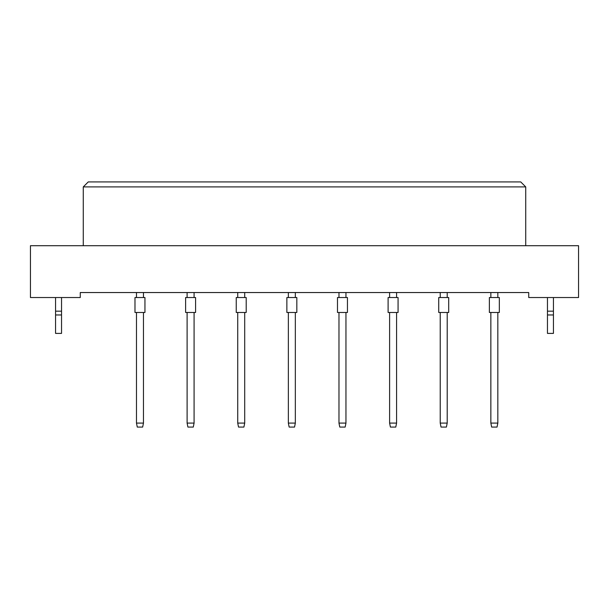 <?xml version="1.0" encoding="UTF-8"?>
<svg xmlns="http://www.w3.org/2000/svg" width="609" height="609" viewBox="0 0 609 609"><rect width="100%" height="100%" fill="white"/><g stroke="black" fill="none" stroke-linecap="round" stroke-linejoin="round"><path stroke-width="0.91" d="M528.726 297.527L578.55 297.527L578.55 245.701L30.45 245.701L30.45 297.527L80.274 297.527L80.274 292.541L528.726 292.541L528.726 297.527M525.734 245.701L525.734 186.91L83.266 186.91L83.266 245.701M83.266 186.91L88.252 181.924L520.748 181.924L525.734 186.91M134.985 312.47L134.985 297.527L144.95 297.527L144.95 312.47L134.985 312.47L134.985 297.527L134.985 312.47M143.458 312.47L143.458 423.088L142.658 427.076L137.276 427.076L136.485 423.088L136.485 312.47M136.485 423.088L143.458 423.088M136.485 297.527L136.485 292.541M143.458 292.541L143.458 297.527M144.95 312.47L144.95 297.527L144.95 312.47M185.616 312.47L185.616 297.527L195.58 297.527L195.58 312.47L185.616 312.47L185.616 297.527M194.081 312.47L194.081 423.088L193.289 427.076L187.907 427.076L187.108 423.088L187.108 312.47M187.108 423.088L194.081 423.088M187.108 297.527L187.108 292.541M194.081 292.541L194.081 297.527M236.239 312.47L236.239 297.527L246.203 297.527L246.203 312.47L236.239 312.47M244.704 312.47L244.704 423.088L243.912 427.076L238.53 427.076L237.731 423.088L237.731 312.47M237.731 423.088L244.704 423.088M237.731 297.527L237.731 292.541M244.704 292.541L244.704 297.527M286.862 312.47L286.862 297.527L296.827 297.527L296.827 312.47L286.862 312.47L286.862 297.527M295.335 312.47L295.335 423.088L294.535 427.076L289.153 427.076L288.354 423.088L288.354 312.47M288.354 423.088L295.335 423.088M288.354 297.527L288.354 292.541M295.335 292.541L295.335 297.527M337.485 312.47L337.485 297.527L347.45 297.527L347.45 312.47L337.485 312.47M345.958 312.47L345.958 423.088L345.158 427.076L339.776 427.076L338.977 423.088L338.977 312.47M338.977 423.088L345.958 423.088M338.977 297.527L338.977 292.541M345.958 292.541L345.958 297.527M195.58 312.47L195.58 297.527M61.539 314.967L55.564 314.967L55.564 333.397L61.539 333.397L61.539 311.176L55.564 311.176L55.564 297.527M61.539 311.176L61.539 297.527M55.564 314.967L55.564 311.176M553.436 314.967L547.461 314.967L547.461 333.397L553.436 333.397L553.436 311.176L547.461 311.176L547.461 297.527M553.436 311.176L553.436 297.527M547.461 314.967L547.461 311.176M388.108 312.47L388.108 297.527L398.073 297.527L398.073 312.47L388.108 312.47M396.581 312.47L396.581 423.088L395.781 427.076L390.399 427.076L389.608 423.088L389.608 312.47M389.608 423.088L396.581 423.088M389.608 297.527L389.608 292.541M396.581 292.541L396.581 297.527M438.731 312.47L438.731 297.527L448.704 297.527L448.704 312.47L438.731 312.47L438.731 297.527M447.204 312.47L447.204 423.088L446.405 427.076L441.03 427.076L440.231 423.088L440.231 312.47M440.231 423.088L447.204 423.088M440.231 297.527L440.231 292.541M447.204 292.541L447.204 297.527M489.362 312.47L489.362 297.527L499.327 297.527L499.327 312.47L489.362 312.47M497.827 312.47L497.827 423.088L497.035 427.076L491.653 427.076L490.854 423.088L490.854 312.47M490.854 423.088L497.827 423.088M490.854 297.527L490.854 292.541M497.827 292.541L497.827 297.527M398.073 312.47L398.073 297.527M499.327 312.47L499.327 297.527"/></g></svg>
